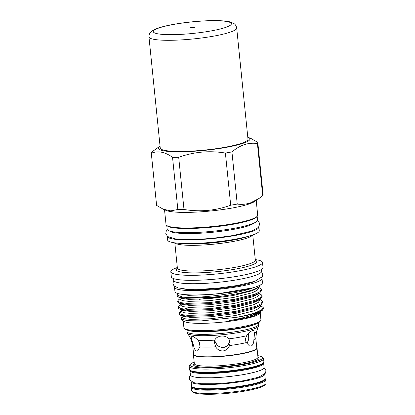 <?xml version="1.0" encoding="UTF-8"?>
<svg xmlns="http://www.w3.org/2000/svg" width="415" height="415" viewBox="0 0 415 415"><rect width="100%" height="100%" fill="white"/><g stroke="black" fill="none" stroke-linecap="round" stroke-linejoin="round"><path stroke-width="0.62" d="M160.247 148.046A44.094 6.505 -5.8 0 0 224.038 147.434A44.094 6.505 -5.8 0 0 247.983 139.134L236.69 27.992A44.094 6.505 174.2 0 1 212.75 36.297A44.094 6.505 174.2 0 1 148.959 36.904L160.247 148.046M191.429 27.499A2.018 0.296 174.2 0 1 194.35 27.468A2.018 0.296 174.2 0 1 193.255 27.852A2.018 0.296 174.2 0 1 190.329 27.878A2.018 0.296 174.2 0 1 191.429 27.499M166.763 225.48L167.136 229.158A45.437 6.702 -5.8 0 0 232.872 228.53A45.437 6.702 -5.8 0 0 257.544 219.976L257.17 216.293M166.975 225.62A45.437 6.702 -5.8 0 0 232.452 224.391A45.437 6.702 -5.8 0 0 256.994 216.474M174.751 286.449A43.974 6.49 -5.8 0 0 174.507 287.268L174.948 291.574A43.974 6.49 -5.8 0 0 238.563 290.962A43.974 6.49 -5.8 0 0 262.446 282.682L262.005 278.377A43.974 6.49 -5.8 0 0 261.606 277.63M174.507 287.268A43.974 6.49 -5.8 0 0 238.127 286.656A43.974 6.49 -5.8 0 0 262.005 278.377M254.037 287.434L253.259 287.745C238.412 293.903 196.975 298.733 182.808 297.073A42.242 6.23 -5.8 0 0 217.802 296.673C233.24 294.847 245.286 292.419 253.939 289.39L258.856 287.045L260.454 284.929M181.039 319.078L183.684 321.189A38.704 5.711 -5.8 0 0 213.813 322.87A38.704 5.711 -5.8 0 0 253.98 316.386A38.704 5.711 -5.8 0 0 259.837 313.45L260.584 312.557L254.597 315.556C248.44 317.537 239.937 319.239 229.085 320.655C240.28 318.658 249.233 316.355 255.951 313.74L262.451 310.197A42.242 6.23 -5.8 0 1 256.574 312.905A42.242 6.23 -5.8 0 1 236.052 317.397L200.798 320.94L187.601 320.665L181.039 319.078L181.952 316.759M260.905 311.349L260.584 312.557M164.522 209.741L166.01 224.422A46.075 6.801 -5.8 0 0 199.164 227.591A46.075 6.801 -5.8 0 0 250.307 219.665A46.075 6.801 -5.8 0 0 257.694 215.11L256.205 200.429M160.05 146.08A46.075 6.801 -5.8 0 0 159.651 146.339L151.688 152.108A53.514 7.895 -5.8 0 0 151.304 153.223A53.514 7.895 -5.8 0 0 151.304 153.239C157.933 150.526 165.014 151.89 172.541 157.337L177.838 209.492L170.731 210.856L163.188 209.176L166.166 210.447A46.075 6.801 -5.8 0 0 203.433 211.634A46.075 6.801 -5.8 0 0 248.725 204.097A46.075 6.801 -5.8 0 0 254.732 201.446L259.033 198.474L250.281 202.956C245.95 204.315 241.603 204.678 237.235 204.056L231.938 151.9C235.902 148.539 240.041 146.111 244.357 144.622C248.652 143.268 253 142.905 257.404 143.523A53.514 7.895 -5.8 0 0 257.788 142.407A53.514 7.895 -5.8 0 0 257.782 142.392L251.2 138.615L248.222 137.344A46.075 6.801 -5.8 0 0 247.781 137.168M167.219 236.208A46.075 6.801 -5.8 0 0 167.224 236.343L167.593 239.984A46.075 6.801 -5.8 0 0 176.385 243.034A46.075 6.801 -5.8 0 0 251.277 235.43A46.075 6.801 -5.8 0 0 251.889 235.232A46.075 6.801 -5.8 0 0 259.276 230.673L258.903 227.031A46.075 6.801 -5.8 0 0 258.882 226.896M167.224 236.343A46.075 6.801 -5.8 0 0 200.378 239.512A46.075 6.801 -5.8 0 0 251.516 231.586A46.075 6.801 -5.8 0 0 258.903 227.031M177.324 267.525A46.075 6.801 -5.8 0 0 170.819 271.778A46.075 6.801 -5.8 0 0 203.978 274.953A46.075 6.801 -5.8 0 0 255.116 267.027A46.075 6.801 -5.8 0 0 262.503 262.467A46.075 6.801 -5.8 0 0 255.277 259.603M170.819 271.778L171.328 276.784A46.075 6.801 -5.8 0 0 204.481 279.954A46.075 6.801 -5.8 0 0 255.624 272.027A46.075 6.801 -5.8 0 0 263.011 267.468L262.503 262.467M173.522 278.553L173.703 280.322A44.073 6.505 -5.8 0 0 205.415 283.352A44.073 6.505 -5.8 0 0 254.333 275.773A44.073 6.505 -5.8 0 0 261.398 271.415L261.222 269.641M236.052 317.397C244.627 315.851 251.449 314.15 256.512 312.293L261.616 309.829L263.229 307.551L260.361 305.295M262.617 301.544L262.716 302.504L261.035 304.828L255.998 307.245L235.876 312.293L210 315.67L188.275 316.329L180.11 315.094L179.021 314.243L178.875 313.081L181.63 314.622L188.177 315.369L209.902 314.71L235.777 311.328L255.905 306.286L261.004 303.822L262.56 301.28L259.754 299.288M179.098 313.548L181.729 311.826M181.365 310.98L179.778 311.836L178.875 313.081M262.005 295.532L262.104 296.497L260.423 298.821L255.391 301.238L235.269 306.28L209.388 309.663L187.663 310.321L179.498 309.082L178.409 308.231L178.263 307.074L181.018 308.615L187.564 309.357L209.29 308.698L235.17 305.321L255.292 300.278L260.392 297.809L261.948 295.267L259.142 293.275M180.733 304.74L179.166 305.824L178.263 307.074M261.398 289.525L261.497 290.484L259.816 292.814L254.779 295.231L234.657 300.273L208.776 303.656L187.051 304.309L178.891 303.075L177.802 302.224L177.651 301.067L180.406 302.608L186.952 303.349L208.683 302.691L234.558 299.308L254.68 294.266L259.785 291.802L261.341 289.26L258.529 287.268M180.12 298.733L178.554 299.817L177.651 301.067M263.229 307.551L263.323 308.511L262.451 310.197M183.212 320.811L183.907 327.668A38.704 5.711 -5.8 0 0 184.426 328.473A38.704 5.711 -5.8 0 0 214.555 330.158A38.704 5.711 -5.8 0 0 254.717 323.674A38.704 5.711 -5.8 0 0 260.579 320.738A38.704 5.711 -5.8 0 0 260.926 319.846L260.226 312.988M172.541 157.337A53.514 7.895 -5.8 0 0 178.699 157.321C193.769 151.833 209.336 150.406 225.397 153.047L230.699 205.202A53.514 7.895 -5.8 0 0 237.235 204.056M230.699 205.202C215.624 210.696 200.056 212.117 183.995 209.476L178.699 157.321M177.838 209.492A53.514 7.895 -5.8 0 0 183.995 209.476M163.188 209.176L156.6 205.394L151.304 153.239M151.304 153.223L156.6 205.378A53.514 7.895 -5.8 0 0 156.6 205.378A53.514 7.895 -5.8 0 0 156.6 205.394M159.651 146.339A46.075 6.801 -5.8 0 0 185.796 151.672A46.075 6.801 -5.8 0 0 242.568 143.491A46.075 6.801 -5.8 0 0 248.222 137.344M225.397 153.047A53.514 7.895 -5.8 0 0 231.938 151.9M260.579 320.738L259.686 321.812A37.698 5.561 174.2 0 1 253.975 324.67A37.698 5.561 174.2 0 1 214.861 330.983A37.698 5.561 174.2 0 1 185.515 329.344L184.426 328.473M189.982 370.439A37.023 5.462 -5.8 0 0 189.966 370.688L190.407 374.994A37.023 5.462 -5.8 0 0 243.968 374.48A37.023 5.462 -5.8 0 0 264.075 367.508L263.639 363.203A37.023 5.462 -5.8 0 0 263.577 362.964M189.966 370.688A37.023 5.462 -5.8 0 0 243.532 370.175A37.023 5.462 -5.8 0 0 263.639 363.203M191.076 381.504A37.023 5.462 -5.8 0 0 191.076 381.613L191.517 385.919A37.023 5.462 -5.8 0 0 245.078 385.411A37.023 5.462 -5.8 0 0 265.185 378.439L264.749 374.133A37.023 5.462 -5.8 0 0 264.728 374.024M191.076 381.613A37.023 5.462 -5.8 0 0 244.643 381.105A37.023 5.462 -5.8 0 0 264.749 374.133M252.393 330.631C250.515 331.315 248.642 333.006 246.78 335.709C245.348 338.064 245.187 340.362 246.287 342.603L249.425 345.897L251.184 346.017C252.813 345.213 253.7 343.247 253.845 340.118L254.514 333.162L253.741 330.573L252.393 330.631M253.845 340.118A31.758 4.684 174.2 0 0 255.806 338.215L256.792 347.957A31.758 4.684 174.2 0 1 239.548 353.933A31.758 4.684 174.2 0 1 193.608 354.374L192.617 344.637A31.758 4.684 174.2 0 0 193.597 345.633C194.168 348.688 195.149 350.483 196.534 351.017L197.675 350.779L199.9 346.852C200.409 344.45 199.74 342.23 197.903 340.181C195.6 337.867 193.644 336.524 192.031 336.155L191.17 336.228L191.45 338.936L193.597 345.633M256.761 347.62A31.976 4.715 174.2 0 1 257.03 348.149A31.976 4.715 174.2 0 1 239.668 354.166A31.976 4.715 174.2 0 1 193.411 354.612A31.976 4.715 174.2 0 1 193.572 354.042M194.173 362.124A36.401 5.369 -5.8 0 0 190.355 364.287A36.401 5.369 -5.8 0 0 205.285 367.934A36.401 5.369 -5.8 0 0 242.692 364.624A36.401 5.369 -5.8 0 0 261.974 357.014A36.401 5.369 -5.8 0 0 257.798 355.66M261.974 357.014L263.063 357.886A37.412 5.52 174.2 0 1 263.567 358.659A37.412 5.52 174.2 0 1 243.247 365.703A37.412 5.52 174.2 0 1 189.126 366.222A37.412 5.52 174.2 0 1 189.458 365.361L190.355 364.287M245.727 390.079A37.412 5.52 -5.8 0 0 265.709 383.896A37.412 5.52 -5.8 0 0 266.041 383.035L265.704 379.725A37.412 5.52 174.2 0 1 245.39 386.77A37.412 5.52 174.2 0 1 191.263 387.283L191.6 390.598A37.412 5.52 -5.8 0 0 192.104 391.376A37.412 5.52 -5.8 0 0 245.727 390.079M265.709 383.896L264.812 384.97A36.401 5.369 174.2 0 1 245.369 390.987A36.401 5.369 174.2 0 1 193.193 392.242L192.104 391.376M242.671 369.609A32.754 4.835 174.2 0 1 241.603 369.801A32.754 4.835 174.2 0 1 211.795 372.748M182.776 288.783A39.264 5.794 -5.8 0 0 215.447 288.907A39.264 5.794 -5.8 0 0 251.023 282.74A39.264 5.794 -5.8 0 0 254.213 281.526M246.915 343.672L248.715 339.418L248.642 333.328M228.914 338.842C227.104 336.783 224.567 335.865 221.299 336.083C218.072 336.461 215.878 337.815 214.726 340.139L214.296 342.121L215.67 346.81C217.361 349.612 219.815 350.991 223.037 350.95C226.211 350.41 228.38 348.605 229.531 345.539L230.107 342.717L228.914 338.842A33.299 4.913 -5.8 0 0 238.552 337.411A33.299 4.913 -5.8 0 0 246.78 335.709M214.576 340.539L217.527 345.851L223.125 347.92L227.622 345.69L229.988 341.213M198.676 341.13L200.009 346.229M258.856 287.045L256.761 288.498L252.076 290.754L233.24 295.516L209.015 298.722L188.68 299.376L181.013 298.235L177.189 296.217L177.044 295.06L182.808 297.073M259.816 292.814L257.367 294.505L252.688 296.767L233.853 301.523L209.627 304.729L189.287 305.383L181.625 304.242L178.891 303.075M260.423 298.821L257.98 300.512L253.3 302.774L234.459 307.536L210.239 310.736L189.899 311.39L182.237 310.249L179.498 309.082M261.035 304.828L258.592 306.524L253.907 308.781L235.072 313.543L210.846 316.749L190.511 317.402L182.844 316.261L180.11 315.094M261.476 310.954L259.199 312.531L254.52 314.793L235.684 319.55L229.085 320.655M211.209 294.297L218.051 293.727L208.605 294.697L188.27 295.35L180.307 294.069M258.467 287.315L258.561 288.269L257.056 290.417L252.279 292.746L233.443 297.503L209.217 300.709L188.882 301.363L182.756 300.683L180.224 299.443L180.027 297.814M259.074 293.322L259.173 294.276L257.663 296.424L252.891 298.753L234.055 303.51L209.829 306.716L189.489 307.37L183.363 306.695L180.831 305.456L180.639 303.822M199.594 299.324L206.141 298.369L227.477 296.492M259.686 299.329L259.785 300.284L258.275 302.436L253.498 304.76L234.662 309.523L210.436 312.723L190.101 313.377L183.975 312.702L181.443 311.463L181.251 309.829M184.26 309.113L189.868 307.385M260.298 305.341L260.392 306.291L258.887 308.444L254.11 310.768L235.274 315.53L211.048 318.736L190.713 319.389L184.587 318.71L182.055 317.47L181.858 315.841M178.211 293.623L177.044 295.06M218.051 293.727L252.605 287.88M217.802 296.673L208.169 297.643L186.444 298.302L178.279 297.067M257.404 143.523L262.7 195.683A53.514 7.895 -5.8 0 0 263.084 194.562A53.514 7.895 -5.8 0 0 263.084 194.552L257.788 142.423M262.7 195.683L259.027 198.474M210.073 31.099A39.238 5.789 174.2 0 1 157.555 33.771A39.238 5.789 174.2 0 1 174.611 24.252A39.238 5.789 174.2 0 1 227.124 21.575A39.238 5.789 174.2 0 1 210.073 31.099M177.324 268.401L177.376 268.043A39.176 5.779 -5.8 0 0 205.565 270.741A39.176 5.779 -5.8 0 0 249.052 264.002A39.176 5.779 -5.8 0 0 255.334 260.127L252.771 234.932M252.585 234.994A39.176 5.779 174.2 0 1 246.437 238.283A39.176 5.779 174.2 0 1 204.818 244.912A39.176 5.779 174.2 0 1 175.011 242.874M255.36 260.267A40.442 5.966 174.2 0 1 250.266 265.6A40.442 5.966 174.2 0 1 200.663 272.774A40.442 5.966 174.2 0 1 177.381 268.189M176.385 243.034L181.065 243.527A40.442 5.966 -5.8 0 0 246.79 236.851L251.277 235.43M243.574 368.883A37.412 5.52 -5.8 0 0 263.888 361.839C263.271 364.78 256.434 367.332 243.382 369.49C226.585 372.504 203.698 373.754 194.671 372.115C188.493 370.668 190.2 370.393 189.448 369.402A37.412 5.52 -5.8 0 0 243.574 368.883M191.87 386.567A36.738 5.421 -5.8 0 0 245.016 386.049A36.738 5.421 -5.8 0 0 264.967 379.144M256.429 323.773A36.012 5.312 174.2 0 1 238.853 328.524A36.012 5.312 174.2 0 1 189.1 330.61M254.514 333.162A33.299 4.913 -5.8 0 0 256.589 331.486L258.462 326.112A35.706 5.271 174.2 0 1 239.118 332.467A35.706 5.271 174.2 0 1 187.58 333.312L187.015 331.606A36.012 5.312 -5.8 0 0 239.118 331.108A36.012 5.312 -5.8 0 0 258.675 324.328L258.514 322.745M246.287 342.603A31.758 4.684 174.2 0 1 238.558 344.196A31.758 4.684 174.2 0 1 229.531 345.539M194.339 363.748L194.334 363.685A31.976 4.715 -5.8 0 0 240.591 363.244A31.976 4.715 -5.8 0 0 257.954 357.222L257.959 357.289M257.933 357.03A32.982 4.866 174.2 0 1 241.146 364.323A32.982 4.866 174.2 0 1 205.959 367.306A32.982 4.866 174.2 0 1 194.313 363.488M252.59 383.906A33.708 4.975 174.2 0 1 243.647 385.784A33.708 4.975 174.2 0 1 204.953 388.746M197.903 340.181A33.299 4.913 -5.8 0 0 214.726 340.139M215.67 346.81A31.758 4.684 174.2 0 1 199.9 346.852M192.617 344.637L190.495 338.199A33.299 4.913 -5.8 0 0 191.45 338.936M243.335 369.485A36.738 5.421 174.2 0 1 190.381 370.46M236.69 27.992C235.85 24.189 233.795 23.582 233.821 23.479L230.278 21.985C226.497 20.817 218.845 20.402 207.313 20.75C196.093 21.222 185.074 22.389 174.259 24.246C167.587 25.414 162.156 26.705 157.975 28.121L153.949 29.771L150.884 31.882C150.93 31.986 149.021 32.982 148.959 36.904M167.354 229.708L166.218 231.197L165.782 233.505L167.619 236.54L175.182 238.879L184.628 239.538L200.642 239.216L213.746 238.174L233.261 235.513L251.827 231.041L258.504 227.363L259.738 223.893L258.804 221.724L257.44 220.557M254.068 223.332L249.363 225.553C245.218 226.974 239.507 228.328 232.229 229.614C220.417 231.643 208.377 232.914 196.103 233.432C184.525 234.164 172.028 232.825 171.213 231.752M261.398 271.612L262.788 274.258L262.27 276.706L254.955 281.271L237.427 285.479L218.824 288.015L202.198 289.203L186.387 289.115L177.936 287.886L173.88 285.639L172.92 283.455L173.745 280.514M177.376 268.043L174.819 242.848M255.453 260.464L255.334 260.127M264.08 367.623L266.02 370.673L265.398 373.184L258.778 377.157L244.202 380.622L228.442 382.77L214.363 383.776L201.342 383.725L193.961 382.713L189.614 379.958L189.323 376.846L190.423 375.103M253.684 372.447L243.164 374.719L227.285 376.867L214.13 377.79L201.597 377.738M265.704 379.725L265.169 378.688M258.462 326.112L258.675 324.328M257.03 348.149L257.954 357.222M263.567 358.659L263.888 361.839M171.613 231.949L171.571 231.529M253.721 223.612L253.679 223.187M189.126 366.222L189.448 369.402M193.411 354.612L194.334 363.685M190.495 338.199L187.58 333.312M186.854 330.024L187.015 331.606M255.806 338.215L256.589 331.486M191.58 386.163L191.263 387.283M181.345 310.747L179.778 311.836M263.084 194.562L257.788 142.407"/></g></svg>
